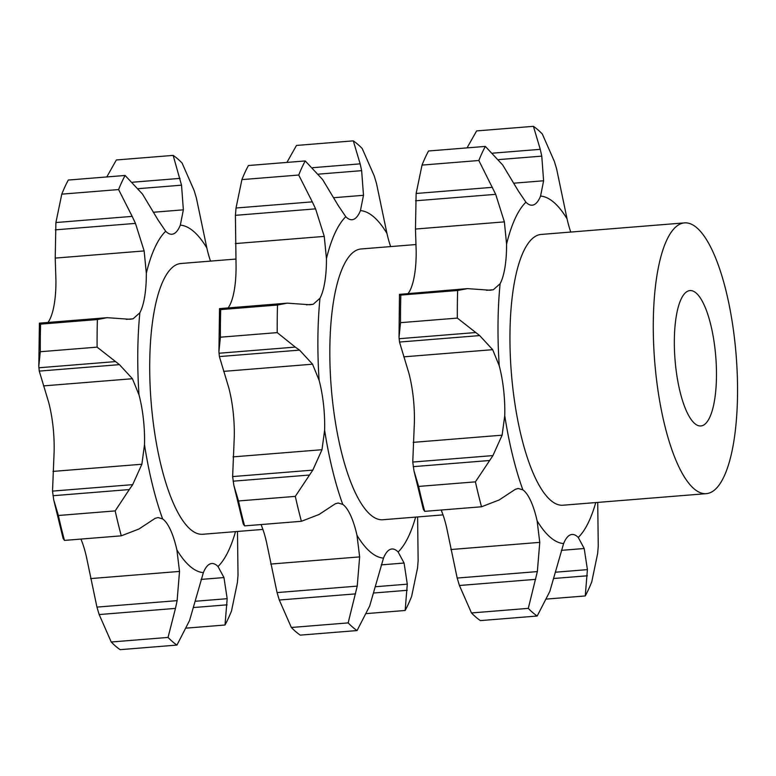 <?xml version="1.0" encoding="UTF-8"?>
<svg xmlns="http://www.w3.org/2000/svg" width="776" height="776" viewBox="0 0 776 776"><rect width="100%" height="100%" fill="white"/><g stroke="black" fill="none" stroke-linecap="round" stroke-linejoin="round"><path stroke-width="1.16" d="M39.333 324.096L40.585 324.135A251.279 75.563 85.4 0 0 40.294 351.722L38.8 366.165L39.266 371.103L48.616 402.152A58.598 17.625 85.4 0 1 53.02 426.402A58.598 17.625 85.4 0 1 54.116 452.049L52.516 491.111L53.738 499.938L58.375 515.487A251.279 75.563 85.4 0 0 64.466 540.406L121.279 535.828L138.923 529.019L155.103 518.368L158.013 517.543L162.62 518.902A58.598 17.625 -94.6 0 1 170.477 529.901A58.598 17.625 -94.6 0 1 176.87 549.854A174.309 52.419 85.4 0 0 203.37 572.63A58.598 17.625 -94.6 0 1 210.063 563.939A58.598 17.625 -94.6 0 1 211.761 563.522A58.598 17.625 -94.6 0 1 218.007 566.519A174.309 52.419 85.4 0 0 235.506 531.628M52.991 495.719L129.282 489.559L115.188 510.899L58.375 515.487M129.282 489.559L132.686 484.641L141.872 464.242L144.501 444.755A174.309 52.419 85.4 0 0 162.62 518.902M115.188 510.899A251.279 75.563 85.4 0 0 121.279 535.828M53.738 499.938L63.098 538.398L64.466 540.406M126.255 319.353L133.074 318.81L129.854 319.285L107.204 317.675L97.398 319.547A251.279 75.563 85.4 0 0 97.107 347.144L119.436 364.633L132.434 378.727L138.991 394.858A58.598 17.625 -94.6 0 1 143.405 419.118A58.598 17.625 -94.6 0 1 144.501 444.755M210.519 261.114A58.598 17.625 -94.6 0 1 206.823 247.913L196.367 197.948L194.136 190.508L182.079 163.047A251.279 75.563 85.4 0 0 173.164 155.394L181.526 185.183L183.369 209.83L180.323 225.137A58.598 17.625 -94.6 0 1 173.62 233.828A58.598 17.625 -94.6 0 1 171.933 234.245A58.598 17.625 -94.6 0 1 165.676 231.248A174.309 52.419 85.4 0 0 146.325 273.181A58.598 17.625 -94.6 0 1 144.705 296.48A58.598 17.625 -94.6 0 1 139.864 312.786A174.309 52.419 85.4 0 0 138.991 394.858M235.943 259.058L180.924 263.5A135.829 40.847 85.4 0 0 177.006 264.461A135.829 40.847 85.4 0 0 151.718 408.777A135.829 40.847 85.4 0 0 202.769 534.266L262.909 529.416M48.054 322.447L49.48 320.071A58.598 17.625 85.4 0 0 54.32 303.775A58.598 17.625 85.4 0 0 55.94 280.466L55.212 258.098L144.142 250.929L146.325 273.181M99.173 614.553L175.463 608.394L168.043 637.426L111.23 642.004L99.173 614.553L96.942 607.104L86.485 557.139A58.598 17.625 85.4 0 0 80.927 539.077M55.212 258.098L55.901 222.537L132.182 216.378L118.602 189.567A251.279 75.563 85.4 0 1 125.111 175.463L142.483 194.068L158.265 220.316L165.676 231.248M132.182 216.378L135.46 223.391L144.142 250.929M133.074 318.81L139.864 312.786M175.463 608.394L177.112 600.643L179.528 571.417L176.87 549.854M168.043 637.426A251.279 75.563 85.4 0 0 176.957 645.079L189.557 620.519L203.37 572.63M237.485 531.463L238.019 575.2L237.407 582.524L231.52 610.906A251.279 75.563 85.4 0 1 225.011 625.01L227.174 598.694L223.963 577.567L218.007 566.519M153.706 212.226L183.369 209.83M38.8 366.165L39.401 323.146L107.204 317.675M111.23 642.004A251.279 75.563 85.4 0 0 120.144 649.667L176.957 645.079M55.901 222.537L61.789 194.145A251.279 75.563 85.4 0 1 68.298 180.051L125.111 175.463M106.797 176.947L116.352 159.972L173.164 155.394M55.29 229.851L135.46 223.391M118.602 189.567L61.789 194.145M97.398 319.547L40.585 324.135M97.107 347.144L40.294 351.722M225.011 625.01L186.512 628.114M138.458 188.655L181.526 185.183M132.686 182.205L180.032 178.383M261.046 524.557A58.598 17.625 -94.6 0 1 266.605 542.618L277.061 592.583L279.302 600.023L291.349 627.483A251.279 75.563 85.4 0 0 300.264 635.137L357.076 630.558L369.686 605.988L383.49 558.109A58.598 17.625 -94.6 0 1 390.192 549.408A58.598 17.625 -94.6 0 1 391.88 548.991A58.598 17.625 -94.6 0 1 398.136 551.988A174.309 52.419 85.4 0 0 415.635 517.097M219.453 309.566L220.704 309.605A251.279 75.563 85.4 0 0 220.413 337.201L218.919 351.635L219.385 356.572L228.736 387.622A58.598 17.625 -94.6 0 1 233.139 411.881A58.598 17.625 -94.6 0 1 234.245 437.519L232.635 476.58L233.857 485.417L238.494 500.957A251.279 75.563 85.4 0 0 244.585 525.885L243.218 523.868L233.857 485.417M333.825 197.696L363.488 195.309L360.442 210.606A58.598 17.625 -94.6 0 1 353.749 219.307A58.598 17.625 -94.6 0 1 352.052 219.724A58.598 17.625 -94.6 0 1 345.805 216.717L338.394 205.795L322.603 179.537L305.23 160.942L248.417 165.521A251.279 75.563 85.4 0 0 241.908 179.615L236.02 208.007L235.409 215.33L236.069 265.945A58.598 17.625 -94.6 0 1 234.449 289.244A58.598 17.625 -94.6 0 1 229.609 305.55L228.173 307.917M687.992 291.058A67.91 20.419 85.4 0 0 675.343 363.216A67.91 20.419 85.4 0 0 700.873 425.956A67.91 20.419 85.4 0 0 715.763 356.63A67.91 20.419 85.4 0 0 689.951 290.573A67.91 20.419 85.4 0 0 687.992 291.058M235.341 243.577L324.261 236.399L326.444 258.65A58.598 17.625 -94.6 0 1 324.824 281.95A58.598 17.625 -94.6 0 1 319.984 298.256A174.309 52.419 85.4 0 0 319.12 380.337A58.598 17.625 -94.6 0 1 323.524 404.587A58.598 17.625 -94.6 0 1 324.62 430.224A174.309 52.419 85.4 0 0 342.74 504.371A58.598 17.625 -94.6 0 1 350.597 515.371A58.598 17.625 -94.6 0 1 356.989 535.324A174.309 52.419 85.4 0 0 383.49 558.109M218.987 353.245L295.278 347.095L277.226 332.613A251.279 75.563 85.4 0 1 277.517 305.026L287.324 303.144L309.973 304.764L313.194 304.279L319.984 298.256M218.919 351.635L219.521 308.615L287.324 303.144M295.278 347.095L299.555 350.112L312.553 364.196L319.12 380.337M342.74 504.371L338.132 503.013L335.222 503.837L319.043 514.488L301.398 521.297A251.279 75.563 85.4 0 1 295.307 496.378L312.806 470.12L321.991 449.711L324.62 430.224M357.076 630.558A251.279 75.563 85.4 0 1 348.162 622.895L357.232 586.113L359.647 556.896L356.989 535.324M417.604 516.942L418.138 560.67L417.536 567.993L411.639 596.385A251.279 75.563 85.4 0 1 405.14 610.479L407.293 584.163L404.083 563.037L398.136 551.988M390.638 246.584A58.598 17.625 -94.6 0 1 386.943 233.382A174.309 52.419 85.4 0 0 360.442 210.606M312.806 167.674L360.151 163.852L353.293 140.863A251.279 75.563 85.4 0 1 362.198 148.517L374.255 175.977L376.486 183.417L386.943 233.382M286.926 162.417L296.48 145.442L353.293 140.863M680.571 223.847A135.829 40.847 85.4 0 0 655.283 368.163A135.829 40.847 85.4 0 0 706.325 493.652A135.829 40.847 85.4 0 0 736.123 354.981A135.829 40.847 85.4 0 0 684.49 222.887A135.829 40.847 85.4 0 0 680.571 223.847M305.23 160.942A251.279 75.563 85.4 0 0 298.721 175.036L241.908 179.615M236.02 208.007L312.301 201.857L315.58 208.86L324.261 236.399M298.721 175.036L312.301 201.857M235.409 215.33L315.58 208.86M416.062 244.537L361.044 248.97A135.829 40.847 85.4 0 0 357.125 249.94A135.829 40.847 85.4 0 0 331.837 394.247A135.829 40.847 85.4 0 0 382.888 519.736L443.028 514.886M277.517 305.026L220.704 309.605M277.226 332.613L220.413 337.201M295.307 496.378L238.494 500.957M301.398 521.297L244.585 525.885M348.162 622.895L291.349 627.483M405.14 610.479L366.631 613.583M360.151 163.852L361.645 170.662L363.488 195.309M318.577 174.134L361.645 170.662M706.325 493.652L563.007 505.215A135.829 40.847 -94.6 0 1 511.956 379.716A135.829 40.847 -94.6 0 1 537.244 235.409A135.829 40.847 -94.6 0 1 541.173 234.439L684.49 222.887M597.724 502.412L598.257 546.149L597.656 553.463L591.758 581.855A251.279 75.563 85.4 0 1 585.259 595.949L587.413 569.632L584.202 548.506L578.256 537.458A58.598 17.625 85.4 0 0 571.999 534.46A58.598 17.625 85.4 0 0 570.312 534.877A58.598 17.625 85.4 0 0 563.609 543.578L549.806 591.467L537.196 616.028A251.279 75.563 85.4 0 1 528.291 608.365L537.351 571.592L539.766 542.366L537.108 520.803A58.598 17.625 85.4 0 0 530.716 500.84A58.598 17.625 85.4 0 0 522.859 489.84L518.252 488.492L515.342 489.307L499.162 499.967L481.518 506.777A251.279 75.563 85.4 0 1 475.426 481.847L492.925 455.59L502.111 435.181L504.749 415.703A58.598 17.625 85.4 0 0 503.643 390.066A58.598 17.625 85.4 0 0 499.24 365.806L492.673 349.675L479.675 335.581L457.345 318.092L400.532 322.67L399.039 337.114L399.475 294.356L467.443 288.614L490.092 290.234L493.313 289.749L500.113 283.725A58.598 17.625 85.4 0 0 504.953 267.429A58.598 17.625 85.4 0 0 506.573 244.13L504.381 221.868L415.461 229.046L416.14 193.476L422.028 165.094A251.279 75.563 85.4 0 1 428.536 150.99L485.349 146.412L502.722 165.016L518.513 191.265L525.924 202.196A58.598 17.625 85.4 0 0 532.171 205.194A58.598 17.625 85.4 0 0 533.869 204.777A58.598 17.625 85.4 0 0 540.562 196.076L543.607 180.779L513.945 183.175M492.925 153.144L540.271 149.331L533.413 126.333A251.279 75.563 85.4 0 1 542.317 133.996L554.374 161.447L556.615 168.896L567.062 218.861A58.598 17.625 85.4 0 0 570.758 232.053M415.461 229.046L416.188 251.414A58.598 17.625 -94.6 0 1 414.568 274.714A58.598 17.625 -94.6 0 1 409.728 291.019L408.292 293.386M399.039 337.114L399.504 342.051L408.855 373.101A58.598 17.625 -94.6 0 1 413.259 397.351A58.598 17.625 -94.6 0 1 414.365 422.988L412.754 462.06L413.986 470.886L418.613 486.426A251.279 75.563 85.4 0 0 424.705 511.355L423.337 509.337L413.986 470.886M441.166 510.026A58.598 17.625 -94.6 0 1 446.733 528.087L457.18 578.052L459.421 585.492L471.478 612.953A251.279 75.563 85.4 0 0 480.383 620.606L537.196 616.028M457.345 318.092A251.279 75.563 85.4 0 1 457.636 290.496L467.443 288.614M485.349 146.412A251.279 75.563 85.4 0 0 478.84 160.506L495.699 194.339L504.381 221.868M540.271 149.331L541.764 156.131L543.607 180.779M467.045 147.886L476.6 130.921L533.413 126.333M399.572 295.035L400.833 295.084A251.279 75.563 85.4 0 0 400.532 322.67M475.426 481.847L418.613 486.426M481.518 506.777L424.705 511.355M457.636 290.496L400.833 295.084M528.291 608.365L471.478 612.953M415.529 200.8L495.699 194.339M416.14 193.476L492.42 187.326M478.84 160.506L422.028 165.094M585.259 595.949L546.75 599.053M498.696 159.604L541.764 156.131M52.516 491.111L132.686 484.641M52.952 471.41L141.872 464.242M206.823 247.913A174.309 52.419 85.4 0 0 180.323 225.137M43.505 385.895L132.434 378.727M90.598 578.595L179.528 571.417M201.091 579.41L223.963 577.567M39.266 371.103L119.436 364.633M38.868 367.775L115.149 361.626M96.942 607.104L177.112 600.643M195.785 601.225L227.174 598.694M193.922 607.511L227.116 604.834M306.375 304.832L313.194 304.279M223.624 371.374L312.553 364.196M233.072 456.88L321.991 449.711M270.717 564.065L359.647 556.896M381.22 564.88L404.083 563.037M345.805 216.717A174.309 52.419 85.4 0 0 326.444 258.65M219.385 356.572L299.555 350.112M232.635 476.58L312.806 470.12M233.11 481.188L309.401 475.038M277.061 592.583L357.232 586.113M279.302 600.023L355.583 593.873M375.904 586.695L407.293 584.163M374.042 592.98L407.235 590.303M504.749 415.703A174.309 52.419 85.4 0 0 522.859 489.84M500.113 283.725A174.309 52.419 85.4 0 0 499.24 365.806M525.924 202.196A174.309 52.419 85.4 0 0 506.573 244.13M567.062 218.861A174.309 52.419 85.4 0 0 540.562 196.076M578.256 537.458A174.309 52.419 85.4 0 0 595.755 502.567M537.108 520.803A174.309 52.419 85.4 0 0 563.609 543.578M413.191 442.359L502.111 435.181M403.753 356.844L492.673 349.675M450.837 549.534L539.766 542.366M486.503 290.302L493.313 289.749M561.339 550.359L584.202 548.506M413.239 466.657L489.52 460.507M412.754 462.06L492.925 455.59M399.504 342.051L479.675 335.581M457.18 578.052L537.351 571.592M399.106 338.714L475.397 332.565M459.421 585.492L535.702 579.342M556.023 572.164L587.413 569.632M554.161 578.46L587.354 575.782"/></g></svg>
